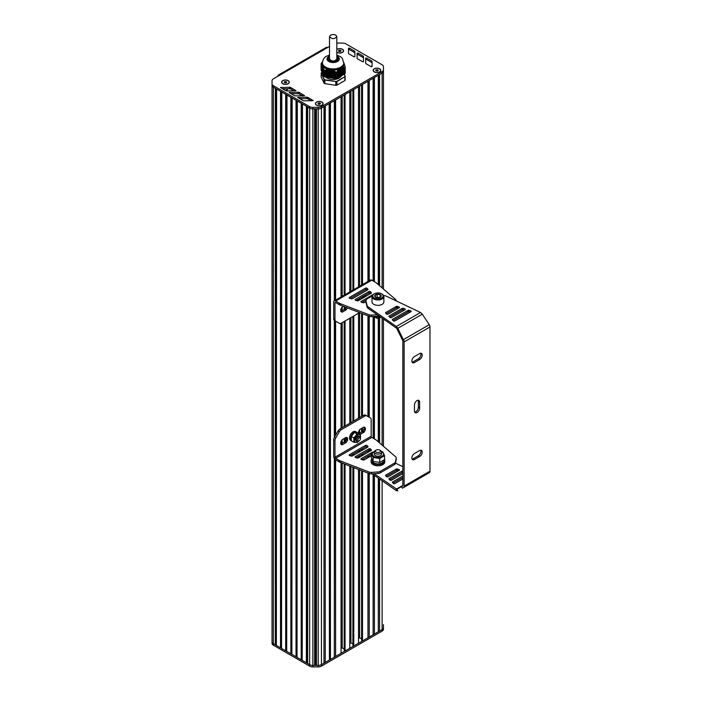 <?xml version="1.0" encoding="UTF-8"?>
<svg xmlns="http://www.w3.org/2000/svg" width="702" height="702" viewBox="0 0 702 702"><rect width="100%" height="100%" fill="white"/><g stroke="black" fill="none" stroke-linecap="round" stroke-linejoin="round"><path stroke-width="1.05" d="M345.165 76.202L344.234 74.193L344.234 67.19L344.234 74.07L344.621 67.252L344.91 73.824A12.338 7.125 0 0 0 345.208 73.166L345.208 66.822L343.892 62.855M344.234 74.193L344.234 67.392M340.742 76.088L341.225 67.98L341.137 75.86M339.97 76.536L340.356 68.48L340.356 76.307M339.198 76.983L339.671 68.875L339.584 76.755M338.417 77.431L338.899 69.489L338.812 77.202M337.644 77.878L338.127 70.279L338.031 77.65M337.644 71.139L337.644 77.992L337.258 71.279L338.031 70.7M331.581 77.94A8.45 4.879 180 0 1 331.177 77.887L335.758 78.606L335.784 72.271L335.784 78.615A12.338 7.125 0 0 0 336.916 78.44L336.899 71.806L336.934 78.282M331.186 70.06L331.186 77.887L324.886 76.93L325.149 70.261L328.308 69.559L332.02 70.095L335.758 72.253A12.338 7.125 0 0 0 336.916 72.095L336.916 78.44M322.499 61.837L321.428 63.119A12.338 7.125 0 0 0 321.104 63.803L322.341 64.523L323.999 69.103L324.034 76.439A12.338 7.125 0 0 0 324.868 76.922L324.886 76.93M324.026 76.255L323.929 69.665M323.912 75.956L323.789 68.998M323.771 75.649L323.64 68.471M323.631 75.342L323.499 68.076M323.49 75.035L323.359 67.603M323.35 74.728L323.218 67.05M323.201 74.43L323.078 66.725L323.113 74.394M323.06 74.122L322.938 66.33M322.92 73.815L322.788 65.874A10.96 6.327 180 0 0 322.841 65.953L322.823 73.78M322.78 73.508L322.648 65.628A10.96 6.327 180 0 1 322.639 65.602L322.639 73.429M322.639 73.201L322.508 65.321A10.96 6.327 180 0 1 322.499 65.295L322.499 65.312M322.499 72.894L322.367 64.97M322.35 72.596L322.227 64.724M322.209 72.288L322.086 64.514M322.069 71.981L321.937 64.382L321.972 71.946M321.928 71.674L321.797 64.172L321.788 71.595M321.788 71.367L321.656 64.04L321.648 71.288M321.648 71.06L321.516 63.935M321.498 70.762L321.376 63.856M321.358 70.454L321.235 63.829M321.218 70.174L321.112 63.803L321.104 70.139M344.621 67.252L344.893 67.48A12.338 7.125 0 0 0 345.208 66.822M339.97 68.875L340.356 68.594A10.96 6.327 180 0 1 340.251 68.647L340.268 76.483M341.426 75.807L341.426 67.98A10.96 6.327 180 0 0 341.523 67.918L341.523 67.918M336.899 71.806L336.986 78.273M321.937 64.33L321.928 71.902M322.938 66.242L322.92 74.043M323.078 66.629L323.06 74.351M321.262 70.419L321.262 63.812L321.218 70.376M323.359 67.497L323.35 74.956M323.499 67.971L323.49 75.263M323.929 69.542L323.912 76.185M322.402 72.868L322.402 65.032A10.96 6.327 180 0 1 322.376 64.953M322.253 64.47A10.96 6.327 180 0 1 322.429 62.531M324.034 76.439L324.026 70.077M329.598 77.641L329.598 69.805A10.96 6.327 180 0 1 329.466 69.779M324.034 70.103A12.338 7.125 0 0 0 324.868 70.586L324.868 76.922M328.676 69.595A10.96 6.327 180 0 1 323.157 66.409L323.148 66.313M331.195 70.051A10.96 6.327 180 0 1 331.063 70.033L331.063 77.869A8.45 4.879 180 0 1 330.651 77.808L330.66 69.972M339.584 68.954A10.96 6.327 180 0 1 332.037 70.121M344.068 63.171A10.96 6.327 180 0 1 342.049 67.532M343.892 62.706A10.732 6.195 0 0 1 340.751 67.085A10.732 6.195 0 0 1 325.57 67.085A10.732 6.195 0 0 1 322.429 62.706L322.429 63.821A10.732 6.195 0 0 0 325.57 68.199A10.732 6.195 0 0 0 340.751 68.199A10.732 6.195 0 0 0 343.892 63.821L342.392 58.433L340.681 56.801L336.811 55.028M336.811 56.441A5.713 3.299 180 0 1 338.873 58.968A5.713 3.299 180 0 1 337.197 61.302A5.713 3.299 180 0 1 330.975 62.022A5.713 3.299 180 0 1 327.448 58.968A5.713 3.299 180 0 1 329.501 56.441M332.546 70.244L332.546 78.01A8.45 4.879 180 0 1 332.379 78.001M330.528 69.954L330.528 77.782A8.45 4.879 180 0 1 330.168 77.711M325.833 77.071A8.45 4.879 0 0 0 339.136 78.089A8.45 4.879 0 0 0 341.365 75.807M344.147 67.392L344.147 74.245L345.024 76.149A12.153 7.02 180 0 1 344.743 76.746L336.82 81.327A12.153 7.02 180 0 1 335.784 81.485L324.956 79.809A12.153 7.02 180 0 1 324.201 79.379L321.297 73.122A12.153 7.02 180 0 1 321.569 72.525L321.411 72.622A12.338 7.125 0 0 0 321.139 73.192M321.569 72.525L322.078 72.236L322.069 64.558M345.024 76.149L345.208 79.879A12.338 7.125 180 0 1 344.91 80.537L344.91 76.957A12.338 7.125 0 0 0 345.208 76.299L345.024 76.149M344.743 76.746L336.916 81.572L336.916 85.153A12.338 7.125 180 0 1 335.784 85.328L335.784 81.748A12.338 7.125 0 0 0 336.916 81.572L336.82 81.327M335.784 81.485L324.868 80.054L324.868 83.635L335.784 85.328M324.956 79.809L324.868 80.054A12.338 7.125 0 0 1 324.034 79.58L324.201 79.379M321.297 73.122L321.104 76.851L324.034 83.161L324.034 79.58L321.297 73.122M324.868 83.635A12.338 7.125 180 0 1 324.034 83.161M336.916 85.153L344.91 80.537M286.741 81.985L286.398 82.722L284.187 82.38L284.529 81.643L286.741 81.985M285.811 81.45L285.837 82.81M284.529 81.643L284.529 82.573M285.091 82.897L285.811 82.792M282.818 83.784A3.65 2.106 180 0 1 281.809 82.327A3.65 2.106 180 0 1 281.809 82.257M289.119 82.257A3.65 2.106 180 0 1 289.119 82.327A3.65 2.106 180 0 1 288.11 83.784M282.88 83.67A3.65 2.106 180 0 1 281.809 82.178A3.65 2.106 180 0 1 284.064 80.23A3.65 2.106 180 0 1 288.048 80.686A3.65 2.106 180 0 1 289.119 82.178A3.65 2.106 180 0 1 286.864 84.135A3.65 2.106 180 0 1 282.88 83.67M341.04 50.632L340.698 51.369L339.426 51.571L338.496 51.027L338.829 50.29L341.04 50.632M340.11 50.096L340.137 51.457M338.829 50.29L338.829 51.228M339.391 51.553L340.11 51.439M343.418 50.904A3.65 2.106 180 0 1 343.418 50.983A3.65 2.106 180 0 1 342.409 52.439M336.811 49.588A3.65 2.106 180 0 1 342.348 49.342A3.65 2.106 180 0 1 343.418 50.834A3.65 2.106 180 0 1 341.163 52.782A3.65 2.106 180 0 1 337.179 52.325A3.65 2.106 180 0 1 336.811 52.08M318.936 104.387L318.006 103.852L318.348 103.115L319.621 102.922L320.551 103.457L319.647 104.282M319.621 102.922L319.621 104.265M318.348 103.115L318.348 104.054M316.628 105.256A3.65 2.106 180 0 1 315.619 103.808A3.65 2.106 180 0 1 315.628 103.729M322.929 103.729A3.65 2.106 180 0 1 322.929 103.808A3.65 2.106 180 0 1 321.928 105.256M316.69 105.151A3.65 2.106 180 0 1 315.619 103.659A3.65 2.106 180 0 1 317.883 101.711A3.65 2.106 180 0 1 321.858 102.167A3.65 2.106 180 0 1 322.929 103.659A3.65 2.106 180 0 1 320.674 105.607A3.65 2.106 180 0 1 316.69 105.151M378.238 70.156L377.895 70.893L375.684 70.551L376.026 69.814L378.238 70.156M377.299 69.621L377.334 70.981M376.026 69.814L376.026 70.744M376.588 71.069L377.299 70.963M374.315 71.955A3.65 2.106 180 0 1 373.306 70.498A3.65 2.106 180 0 1 373.306 70.428M380.616 70.428A3.65 2.106 180 0 1 380.616 70.498A3.65 2.106 180 0 1 379.606 71.955M374.377 71.841A3.65 2.106 180 0 1 373.306 70.349A3.65 2.106 180 0 1 375.561 68.401A3.65 2.106 180 0 1 379.545 68.857A3.65 2.106 180 0 1 380.616 70.349A3.65 2.106 180 0 1 378.36 72.306A3.65 2.106 180 0 1 374.377 71.841M336.811 49.412A3.835 2.211 180 0 1 337.048 49.263A3.835 2.211 180 0 1 342.479 49.263A3.835 2.211 180 0 1 342.479 52.396A3.835 2.211 180 0 1 337.048 52.396L337.048 52.396A3.835 2.211 180 0 1 336.811 52.246M282.748 80.616A3.835 2.211 180 0 1 288.18 80.616A3.835 2.211 180 0 1 288.18 83.749A3.835 2.211 180 0 1 282.748 83.749L282.748 83.749A3.835 2.211 180 0 1 282.748 80.616M316.567 102.088A3.835 2.211 180 0 1 321.99 102.088A3.835 2.211 180 0 1 321.99 105.221A3.835 2.211 180 0 1 316.567 105.221L316.567 105.221A3.835 2.211 180 0 1 316.567 102.088M374.245 68.787A3.835 2.211 180 0 1 379.677 68.787A3.835 2.211 180 0 1 379.677 71.92A3.835 2.211 180 0 1 374.245 71.92L374.245 71.92A3.835 2.211 180 0 1 374.245 68.787M277.895 76.264L277.913 75.807A2.738 1.579 60 0 1 278.431 75.026A2.738 1.579 60 0 1 279.8 75.158L273.368 78.87A4.572 2.641 0 0 0 272.034 80.739L272.034 83.828A4.572 2.641 0 0 0 273.368 85.697L309.635 106.634A4.572 2.641 0 0 0 312.864 107.406L318.217 107.406A4.572 2.641 0 0 0 321.446 106.634L382.116 71.604A4.572 2.641 0 0 0 383.45 69.744L383.45 66.646A4.572 2.641 0 0 0 382.116 64.786L345.849 43.849A4.572 2.641 0 0 0 342.62 43.076L337.267 43.076A4.572 2.641 0 0 0 336.811 43.085M329.501 46.464L327.606 47.56A2.738 1.579 -120 0 0 326.237 47.42L278.431 75.026M348.49 53.168L348.508 48.245L349.289 48.052L354.317 50.939A1.825 1.053 180 0 1 354.852 51.685L354.896 56.643L354.115 56.836L349.034 53.922A1.825 1.053 180 0 1 348.49 53.168L348.49 53.168M290.812 87.574L295.998 90.698L286.951 90.944A1.825 1.053 180 0 1 285.661 90.637L280.519 87.548L289.505 87.267A1.825 1.053 180 0 1 290.812 87.574L290.812 89.066L294.068 90.953M299.412 92.532L304.598 95.647L295.551 95.893A1.825 1.053 180 0 1 294.261 95.586L289.127 92.497L298.113 92.225A1.825 1.053 180 0 1 299.412 92.532L299.412 94.024L302.667 95.911M308.011 97.481L313.206 100.597L304.15 100.851A1.825 1.053 180 0 1 302.86 100.544L297.727 97.455L306.713 97.174A1.825 1.053 180 0 1 308.011 97.481L308.011 98.973L311.267 100.86M357.081 58.126L357.099 53.203L357.88 53.01L362.908 55.897A1.825 1.053 180 0 1 363.443 56.643L363.487 61.6L362.706 61.794L357.625 58.88A1.825 1.053 180 0 1 357.081 58.126L357.081 58.126M365.672 63.083L365.689 58.161L366.47 57.976L371.498 60.855A1.825 1.053 180 0 1 372.034 61.6L372.078 66.567L371.297 66.751L366.216 63.838A1.825 1.053 180 0 1 365.672 63.092A1.825 1.053 180 0 1 365.672 63.083L365.672 63.083M383.45 68.138L383.45 289.031L383.45 68.138A4.572 2.641 0 0 0 383.45 68.112A4.572 2.641 180 0 1 383.45 68.138L383.45 71.235A4.572 2.641 180 0 1 382.116 73.096A4.572 2.641 0 0 0 383.45 71.235L383.45 69.744M276.369 88.917L276.369 644.998L275.351 644.84L275.351 88.329L273.368 87.188A4.572 2.641 180 0 1 272.034 85.319L272.034 85.319A4.572 2.641 0 0 0 273.368 87.188L309.635 108.126A4.572 2.641 0 0 0 312.864 108.898L318.217 108.898A4.572 2.641 0 0 0 321.446 108.126L382.116 73.096L379.58 74.561L379.58 285.688M348.499 53.247L348.508 49.737L349.289 49.544L354.317 52.431A1.825 1.053 180 0 1 354.852 53.176L354.879 56.704M282.45 88.777L289.505 88.759A1.825 1.053 180 0 1 290.812 89.066M291.049 93.726L298.113 93.717A1.825 1.053 180 0 1 299.412 94.024M299.649 98.684L306.713 98.666A1.825 1.053 180 0 1 308.011 98.973M357.09 58.205L357.099 54.695L357.88 54.502L362.908 57.389A1.825 1.053 180 0 1 363.443 58.134L363.469 61.662M365.681 63.162L365.689 59.652L366.47 59.468L371.498 62.346A1.825 1.053 180 0 1 372.034 63.092L372.06 66.62M275.351 644.84L273.368 643.699A4.572 2.641 180 0 1 272.034 641.83L272.034 84.301M383.45 625.675L383.45 624.657A4.572 2.641 180 0 1 383.45 624.657L383.45 624.657A4.572 2.641 180 0 1 383.45 624.657L383.45 627.746A4.572 2.641 180 0 1 382.116 629.606L321.446 664.636A4.572 2.641 180 0 1 318.217 665.408L316.453 665.408L316.453 108.898L318.217 108.898A4.572 2.641 180 0 0 321.446 108.126L323.982 106.66L323.982 663.171L321.446 664.636A4.572 2.641 180 0 1 318.217 665.408L312.864 665.408A4.572 2.641 180 0 1 309.635 664.636L307.651 663.495L307.651 106.976L309.635 108.126A4.572 2.641 180 0 0 312.864 108.898L314.628 108.898L314.628 665.408L312.864 665.408A4.572 2.641 180 0 1 309.635 664.636L273.368 643.699A4.572 2.641 180 0 1 272.034 641.83L272.034 639.759M281.537 91.901L281.537 647.981L280.519 647.823L280.519 91.313L276.641 89.075L276.369 644.998M280.519 647.823L276.641 645.586M286.706 94.884L286.706 650.965L285.688 650.807L285.688 94.296L281.809 92.059L281.537 647.981M285.688 650.807L281.809 648.569M291.874 97.868L291.874 653.948L290.856 653.79L290.856 97.28L286.978 95.042L286.706 650.965M290.856 653.79L286.978 651.553M297.043 100.851L297.043 656.932L296.025 656.774L296.025 100.263L292.146 98.026L291.874 653.948M296.025 656.774L292.146 654.536M302.211 103.835L302.211 659.924L301.193 659.766L301.193 103.247L297.315 101.009L297.043 656.932M301.193 659.766L297.315 657.52M307.379 106.818L307.379 662.907L306.362 662.749L306.362 106.23L302.483 103.993L302.211 659.924M306.362 662.749L302.483 660.512M307.651 663.495L307.379 662.907M315.54 108.898L315.54 665.101L314.628 665.408M316.453 665.408L315.54 665.101M324.254 106.502L323.982 663.171M329.422 103.519L329.422 659.599L329.15 103.677L325.272 105.914L325.272 662.425L324.254 662.583M329.15 660.187L325.272 662.425M334.319 300.886L334.319 100.693L330.44 102.931L330.44 659.441L329.422 659.599M334.319 458.459L334.319 657.204L330.44 659.441M334.319 320.428L334.319 437.469M334.591 458.854L334.319 657.204M334.591 100.535L334.591 300.728M334.591 320.595L334.591 436.986M335.609 459.792L335.609 656.458L334.591 656.616M341.058 296.999L341.058 96.806L335.609 99.947L335.609 300.14M335.609 321.183L335.609 435.222M341.058 462.688L341.058 653.316L335.609 656.458M341.058 308.854L341.058 311.609M341.058 323.28L341.058 428.325M341.058 441.488L341.058 443.989M342.199 463.136L342.199 647.823L341.058 648.481M342.199 96.139L342.199 296.332M342.199 306.993L342.199 310.688M342.199 322.622L342.199 427.658M342.199 439.627L342.199 443.331M344.173 648.955L342.199 647.823M344.173 95.007L344.173 295.2M344.173 306.642L344.173 309.547M344.173 321.49L344.173 426.526M344.173 438.46L344.173 442.19M344.173 463.89L344.173 650.491L345.059 651L345.059 464.241M349.78 291.962L349.78 91.769L345.059 94.489L345.059 294.682M345.059 306.985L345.059 308.906M345.059 320.972L345.059 426.009M345.059 437.943L345.059 441.54M349.78 466.058L349.78 648.279L345.059 651M349.78 318.252L349.78 423.288M350.921 466.505L350.921 642.786L349.78 643.444M350.921 91.102L350.921 291.295M350.921 317.585L350.921 422.622M350.921 455.326L350.921 455.958M352.895 643.927L350.921 642.786M352.895 89.97L352.895 290.163M352.895 316.453L352.895 421.49M352.895 454.185L352.895 455.677M352.895 467.26L352.895 645.454L353.782 645.963L353.782 467.611M358.503 286.925L358.503 86.732L353.782 89.452L353.782 289.645M353.782 315.935L353.782 420.972M353.782 453.676L353.782 455.168M358.503 469.427L358.503 643.243L353.782 645.963M358.503 313.215L358.503 418.252M358.503 450.947L358.503 452.439M358.503 456.309L358.503 457.801M359.643 469.875L359.643 637.749L358.503 638.408M359.643 86.065L359.643 286.267M359.643 298.394L359.643 299.886M359.643 312.618L359.643 417.593M359.643 429.808L359.643 433.257M359.643 450.289L359.643 451.781M359.643 455.651L359.643 457.142M361.618 638.89L359.643 637.749M361.618 84.933L361.618 285.126M361.618 297.262L361.618 298.754M361.618 313.373L361.618 416.453M361.618 428.387L361.618 432.116M361.618 449.148L361.618 450.64M361.618 454.51L361.618 456.002M361.618 470.63L361.618 640.417L362.504 640.926L362.504 470.972M367.953 281.467L367.953 81.274L362.504 84.415L362.504 284.608M362.504 296.744L362.504 298.236M362.504 313.724L362.504 415.935M362.504 427.878L362.504 431.598M362.504 448.639L362.504 450.131M362.504 454.001L362.504 455.493M362.504 459.362L362.504 459.81M367.953 473.078L367.953 637.785L362.504 640.926M367.953 315.821L367.953 416.549M367.953 450.859L367.953 452.351M367.953 456.221L367.953 457.713M368.225 473.183L367.953 637.785M368.225 81.116L368.225 281.309M368.225 315.926L368.225 416.707M368.225 450.702L368.225 452.193M368.225 456.063L368.225 457.555M369.243 473.578L369.243 637.039L368.225 637.197M373.122 280.923L373.122 78.291L369.243 80.528L369.243 280.721M369.243 316.321L369.243 417.295M369.243 450.166L369.243 451.605M369.243 455.475L369.243 456.967M373.122 474.473L373.122 634.801L369.243 637.039M373.122 316.514L373.122 438.18M373.394 474.666L373.122 634.801M373.394 78.133L373.394 281.081M373.394 316.497L373.394 438.338M374.412 475.368L374.412 634.055L373.394 634.213M378.29 284.564L378.29 75.307L374.412 77.545L374.412 281.669M374.412 316.549L374.412 438.925M378.29 478.071L378.29 631.818L374.412 634.055M378.29 318.269L378.29 441.821M378.562 478.264L378.29 631.818M378.562 75.149L378.562 284.801M378.562 318.243L378.562 442.058M379.58 478.975L379.58 631.072L378.562 631.23M379.58 317.936L379.58 442.936M383.45 624.657L383.45 626.149A4.572 2.641 180 0 1 383.45 626.149L383.45 627.746A4.572 2.641 180 0 1 382.116 629.606L379.58 631.072M383.45 70.218L383.45 71.235M383.45 319.041L383.45 446.279L383.45 319.041M383.45 627.746L383.45 629.238A4.572 2.641 180 0 1 382.116 631.098L321.446 666.128A4.572 2.641 180 0 1 318.217 666.9L312.864 666.9A4.572 2.641 180 0 1 309.635 666.128L273.368 645.191A4.572 2.641 180 0 1 272.034 643.322L272.034 641.83L272.034 643.322M329.501 36.592L329.501 58.968C331.941 61.697 334.38 61.697 336.811 58.977L336.811 36.592C335.863 34.521 333.783 34.021 330.572 35.1L329.501 36.592C331.941 39.312 334.38 39.312 336.811 36.592M358.564 300.509L358.564 299.35A0.913 0.526 -60 0 1 358.625 298.982M365.277 295.138A0.913 0.526 -60 0 1 365.347 295.437L365.347 296.595M363.364 297.745L363.864 296.867A0.913 0.526 120 0 0 364.057 296.235L364.057 295.849M340.847 311.416A0.913 0.526 120 0 0 341.093 311.328L344.691 309.249A0.913 0.526 120 0 0 345.156 308.766L345.981 307.336M347.385 307.88L346.446 309.512A0.913 0.526 -60 0 1 345.989 309.994L342.392 312.074A0.913 0.526 -60 0 1 341.927 312.118L340.988 311.574A0.913 0.526 -60 0 1 340.795 311.153L340.795 309.608A0.913 0.526 -60 0 1 340.988 308.968L341.927 307.336A0.913 0.526 -60 0 1 342.392 306.853L343.322 306.309M379.124 316.023A3.65 2.106 180 0 1 378.062 316.19L371.551 316.611A3.65 2.106 180 0 1 369.199 316.304L340.567 305.247A7.31 4.221 180 0 1 339.277 304.65L335.626 302.544A0.913 0.526 -120 0 0 334.986 302.922L334.986 319.585A3.65 2.106 120 0 0 335.74 321.262L339.391 323.368A3.65 2.106 120 0 0 341.225 323.192L359.582 312.592M372.841 294.787A0.913 0.526 -0 0 0 372.341 294.937L361.214 301.36A0.913 0.526 -0 0 0 361.398 302.193L363.039 302.737A0.913 0.526 -0 0 0 364.145 302.65L365.996 301.579M366.181 299.982L362.013 302.395M366.979 288.25A0.913 0.526 -0 0 0 365.54 288.136L349.438 297.437A0.913 0.526 -0 0 0 349.622 298.262L351.263 298.815A0.913 0.526 -0 0 0 352.369 298.727L367.778 289.829A0.913 0.526 -0 0 0 367.927 289.189L366.979 288.25L366.979 289.742A0.913 0.526 -0 0 0 365.54 289.628L350.228 298.464M355.51 300.228L357.151 300.772A0.913 0.526 -0 0 0 358.257 300.693L371.174 293.225A0.913 0.526 -0 0 0 371.323 292.594L370.375 291.646A0.913 0.526 -0 0 0 368.936 291.541L355.326 299.394A0.913 0.526 -0 0 0 355.51 300.228M370.726 293.489L370.375 293.138A0.913 0.526 -0 0 0 368.936 293.032L356.116 300.43M396.2 300.667L396.2 300.868A3.65 2.106 180 0 0 396.2 300.667A3.65 2.106 180 0 0 395.638 299.552L376.509 283.038A7.31 4.221 180 0 0 375.482 282.292L371.806 280.168A2.738 1.579 -120 0 0 370.437 280.028L334.257 300.921A2.738 1.579 60 0 1 335.626 301.053L339.277 303.159L339.277 304.65M334.45 320.516L335.74 321.262L334.45 320.516A3.65 2.106 -60 0 1 333.687 318.84L333.687 302.176A2.738 1.579 60 0 1 334.257 300.921M377.29 314.75L371.551 315.119A3.65 2.106 180 0 1 369.199 314.812L340.567 303.755L340.567 305.247M340.567 303.755A7.31 4.221 180 0 1 339.277 303.159M369.199 314.812L369.199 316.304M338.101 322.622L339.391 323.368L338.101 322.622A3.65 2.106 -60 0 1 338.101 322.622L338.101 322.622M374.148 473.701L396.928 489.268L396.314 489.136L396.314 490.628L397.841 490.856L396.928 489.268L402.536 486.03A1.465 0.842 -120 0 0 402.834 485.363L402.834 341.163A1.465 0.842 -120 0 0 402.536 340.145L396.928 328.834L397.841 328.308L396.314 326.509L396.928 328.834M412.109 362.135A3.65 2.106 120 0 0 413.171 361.784L418.339 358.801A3.65 2.106 120 0 0 420.7 353.238M412.109 459.117A3.65 2.106 120 0 0 413.171 458.766L418.339 455.782A3.65 2.106 120 0 0 420.7 450.21M414.689 412.118A3.65 2.106 120 0 0 418.339 407.292L419.629 408.037L419.629 402.07A3.65 2.106 120 0 0 418.875 400.403A3.65 2.106 120 0 0 416.058 401.377A3.65 2.106 120 0 0 414.461 405.054L414.461 411.021A3.65 2.106 120 0 0 415.224 412.697A3.65 2.106 120 0 0 418.041 411.714A3.65 2.106 120 0 0 419.629 408.037M418.111 400.228A3.65 2.106 120 0 1 418.339 401.325L418.339 407.292M414.461 459.512L419.629 456.528A3.65 2.106 120 0 0 422.016 453.308A3.65 2.106 120 0 0 421.463 450.386A3.65 2.106 120 0 0 419.629 450.561L414.461 453.545A3.65 2.106 120 0 0 412.074 456.765A3.65 2.106 120 0 0 412.636 459.696A3.65 2.106 120 0 0 414.461 459.512L413.171 458.766M414.461 362.539L419.629 359.547A3.65 2.106 120 0 0 422.016 356.326A3.65 2.106 120 0 0 421.463 353.404A3.65 2.106 120 0 0 419.629 353.58L414.461 356.563A3.65 2.106 120 0 0 412.074 359.784A3.65 2.106 120 0 0 412.636 362.715A3.65 2.106 120 0 0 414.461 362.539L413.171 361.784M383.661 295.603L383.985 295.63A5.484 3.168 180 0 1 386.723 296.332L420.542 312.513L422.297 314.189L429.291 324.693A3.291 1.895 60 0 1 429.966 326.983L429.966 471.191A3.291 1.895 60 0 1 429.291 472.7L402.386 488.232L401.474 486.644M401.474 338.303L402.386 337.776L403.448 339.61A3.291 1.895 60 0 1 404.124 341.909L404.124 486.109A3.291 1.895 60 0 1 403.448 487.618M422.297 476.728L402.386 488.232M402.386 337.776L397.841 328.308L422.297 314.189M395.489 463.153L402.834 466.672M402.834 476L392.611 481.905A0.913 0.526 180 0 0 392.462 482.546L393.41 483.485A0.913 0.526 180 0 0 394.849 483.599L402.834 478.983M402.834 470.893A0.913 0.526 180 0 0 402.132 471.042L389.215 478.51A0.913 0.526 180 0 0 389.066 479.141L390.014 480.089A0.913 0.526 180 0 0 391.453 480.194L402.834 473.622M385.81 475.105L396.244 469.085A0.913 0.526 180 0 1 397.35 468.997L398.99 469.541A0.913 0.526 180 0 1 399.175 470.375L388.048 476.798A0.913 0.526 180 0 1 386.609 476.684L385.67 475.745A0.913 0.526 180 0 1 385.81 475.105L385.81 475.886M420.542 312.513L396.314 326.509L368.278 306.985A5.484 3.168 180 0 1 367.067 305.405L366.049 301.237A5.484 3.168 180 0 1 365.996 300.798L365.996 302.29A5.484 3.168 180 0 0 366.049 302.729L367.067 306.897A5.484 3.168 180 0 0 368.278 308.476L396.314 328.001M393.059 320.507L408.02 311.872L408.02 310.381L392.611 319.278A0.913 0.526 -0 0 0 392.462 319.919L393.41 320.858A0.913 0.526 -0 0 0 394.849 320.972L410.951 311.67A0.913 0.526 -0 0 0 410.767 310.846L409.126 310.293A0.913 0.526 -0 0 0 408.02 310.381M408.02 311.872A0.913 0.526 -0 0 1 409.126 311.785L410.161 312.136M389.663 317.111L402.132 309.907L402.132 308.415L389.215 315.882A0.913 0.526 -0 0 0 389.066 316.514L390.014 317.462A0.913 0.526 -0 0 0 391.453 317.567L405.063 309.714A0.913 0.526 -0 0 0 404.878 308.88L403.238 308.336A0.913 0.526 -0 0 0 402.132 308.415M402.132 309.907A0.913 0.526 -0 0 1 403.238 309.828L404.273 310.17M398.376 308.204L397.35 307.862A0.913 0.526 -0 0 0 396.244 307.95L396.244 306.458L385.81 312.478A0.913 0.526 -0 0 0 385.67 313.118L386.609 314.057A0.913 0.526 -0 0 0 388.048 314.171L399.175 307.748A0.913 0.526 -0 0 0 398.99 306.914L397.35 306.37A0.913 0.526 -0 0 0 396.244 306.458M386.258 313.715L396.244 307.95M372.192 473.832L396.314 490.628M386.258 476.342L396.244 470.577A0.913 0.526 180 0 1 397.35 470.489L398.376 470.831M389.663 479.738L402.132 472.534A0.913 0.526 180 0 1 402.834 472.385M393.059 483.134L402.834 477.492M365.996 300.798A5.484 3.168 180 0 1 367.602 298.561L372.086 295.972M382.142 294.12L381.625 293.822A5.204 3.01 180 0 1 381.625 298.069A5.204 3.01 180 0 1 374.263 298.069A5.204 3.01 180 0 1 374.263 293.822A5.204 3.01 180 0 1 381.625 293.822L382.142 294.12A5.941 3.431 180 0 1 383.88 296.542A5.941 3.431 180 0 1 377.948 299.973A5.941 3.431 180 0 1 372.007 296.542A5.941 3.431 180 0 1 373.745 294.12L374.263 293.822M380.273 294.603A3.291 1.895 180 0 1 378.799 297.78A3.291 1.895 180 0 1 374.771 295.454A3.291 1.895 180 0 1 380.273 294.603M377.123 294.235L374.886 295.533L375.71 297.297L378.764 297.771L381.002 296.472L380.186 294.708L377.123 294.235L377.123 297.165L376.447 297.551M379.475 297.525L377.123 297.165M380.186 297.13L380.186 294.708M376.526 297.578A2.738 1.579 180 0 1 378.65 297.402A2.738 1.579 180 0 1 379.37 297.578M383.88 296.542L383.88 301.913A5.941 3.431 180 0 1 377.948 305.344A5.941 3.431 180 0 1 372.007 301.913L372.007 296.542M374.482 316.567A3.65 2.106 -0 0 0 375.359 317.392A3.65 2.106 -0 0 0 380.528 317.392A3.65 2.106 -0 0 0 380.817 317.207M375.359 317.392L376.167 317.857A2.51 1.448 -0 0 0 379.721 317.857L380.528 317.392M379.721 316.444L379.721 317.102L380.396 316.909M374.105 316.444L379.721 317.102M358.503 300.544L356.958 299.947M375.359 450.552L376.167 450.087L375.359 450.552A3.65 2.106 -0 0 0 374.289 452.044A3.65 2.106 -0 0 0 377.948 454.15A3.65 2.106 -0 0 0 381.598 452.044A3.65 2.106 -0 0 0 380.528 450.552L379.721 450.087A2.51 1.448 -0 0 0 376.167 450.087L376.167 450.087A2.51 1.448 -0 0 0 376.167 452.141A2.51 1.448 -0 0 0 379.721 452.141A2.51 1.448 -0 0 0 379.721 450.087M379.721 462.416L373.095 461.398L373.095 457.467L379.721 458.494L379.721 462.416L384.564 459.617L384.564 455.695L382.792 451.869L381.414 451.377M379.721 458.494L384.564 455.695M373.095 461.398L371.323 457.572L371.323 453.641L373.095 457.467M374.438 451.447L371.323 453.641M374.385 451.57A5.642 3.256 -0 0 0 373.692 456.239A5.642 3.256 -0 0 0 381.791 456.476A5.642 3.256 -0 0 0 381.932 451.79A5.642 3.256 -0 0 0 381.502 451.57M381.142 453.071A3.65 2.106 180 0 1 380.528 455.589A3.65 2.106 180 0 1 375.359 455.589A3.65 2.106 180 0 1 374.754 453.071M383.52 460.512L383.52 460.661A5.572 3.22 180 0 1 377.948 463.882A5.572 3.22 180 0 1 372.367 460.661L372.367 460.249M384.556 459.626A6.853 3.958 180 0 1 384.793 460.661L384.793 461.855A6.853 3.958 180 0 1 377.948 465.812A6.853 3.958 180 0 1 371.095 461.855L371.095 460.661A6.853 3.958 180 0 1 371.788 458.915M384.793 460.661A6.853 3.958 180 0 1 377.948 464.619A6.853 3.958 180 0 1 371.095 460.661M351.237 440.672L350.561 440.286A5.028 2.905 -60 0 1 349.789 436.258A5.028 2.905 -60 0 1 353.071 431.827A5.028 2.905 -60 0 1 355.581 431.581L356.616 432.178A5.028 2.905 -60 0 1 357.116 432.607M351.219 440.584A5.028 2.905 -60 0 1 350.947 436.477A5.028 2.905 -60 0 1 354.106 432.423A5.028 2.905 -60 0 1 356.616 432.178M351.254 436.46L354.484 432.441L357.081 433.941L353.852 437.96L351.254 436.46L351.254 440.768L353.852 442.269L357.081 442.558L358.441 441.339M354.484 432.441L357.713 432.73L360.31 434.231L357.081 433.941M360.31 438.539L360.31 434.231M353.852 437.96L353.852 442.269M360.424 437.697A4.344 2.51 120 0 0 360.117 435.161A4.344 2.51 120 0 0 356.16 436.012A4.344 2.51 120 0 0 354.58 441.356A4.344 2.51 120 0 0 358.274 441.418M356.713 440.961A2.738 1.579 -60 0 1 355.528 439.584A2.738 1.579 -60 0 1 356.493 437.092A2.738 1.579 -60 0 1 357.467 436.232A2.738 1.579 -60 0 1 359.248 436.565M359.143 440.926L358.494 441.304A2.738 1.579 -60 0 1 357.125 441.435A2.738 1.579 -60 0 1 356.704 439.241A2.738 1.579 -60 0 1 358.494 436.828A2.738 1.579 -60 0 1 359.872 436.688A2.738 1.579 -60 0 1 360.433 437.943L360.433 438.689A1.825 1.053 -60 0 1 359.143 440.926A1.825 1.053 -60 0 1 357.853 440.18A1.825 1.053 -60 0 1 359.143 437.943A1.825 1.053 -60 0 1 360.433 438.689M360.337 434.345L363.75 432.371A0.913 0.526 120 0 0 364.206 431.897L365.154 430.256A0.913 0.526 120 0 0 365.347 429.615L365.347 428.071A0.913 0.526 120 0 0 365.154 427.65L364.206 427.106A0.913 0.526 120 0 0 363.75 427.149L360.152 429.229A0.913 0.526 120 0 0 359.696 429.712L358.748 431.353A0.913 0.526 120 0 0 358.564 431.984L358.564 433.222M364.005 427.07A0.913 0.526 -60 0 1 364.057 427.325L364.057 428.869A0.913 0.526 -60 0 1 363.864 429.51L362.916 431.151A0.913 0.526 -60 0 1 362.46 431.625L359.134 433.546M364.206 427.106L365.154 427.65M346.446 437.364A0.913 0.526 120 0 0 345.989 437.407L342.392 439.487A0.913 0.526 120 0 0 341.927 439.97L340.988 441.611A0.913 0.526 120 0 0 340.795 442.242L340.795 443.787A0.913 0.526 120 0 0 340.988 444.208L341.927 444.752A0.913 0.526 120 0 0 342.392 444.708L345.989 442.629A0.913 0.526 120 0 0 346.446 442.146L347.393 440.514A0.913 0.526 120 0 0 347.578 439.873L347.578 438.329A0.913 0.526 120 0 0 347.393 437.908L346.446 437.364L347.393 437.908M346.235 437.32A0.913 0.526 -60 0 1 346.288 437.583L346.288 439.127A0.913 0.526 -60 0 1 346.095 439.768L345.156 441.4A0.913 0.526 -60 0 1 344.691 441.883L341.093 443.962A0.913 0.526 -60 0 1 340.847 444.05M341.225 429.721L364.926 416.032A3.65 2.106 -60 0 1 366.751 415.856L370.402 417.962A3.65 2.106 -60 0 1 371.165 419.638L371.165 436.302A0.913 0.526 -120 0 0 371.806 437.425L375.482 439.549A7.31 4.221 180 0 1 376.509 440.286L395.638 456.809A3.65 2.106 180 0 1 396.2 457.923A3.65 2.106 180 0 1 396.174 458.16L395.437 461.925A3.65 2.106 180 0 1 394.392 463.18L380.238 471.349A3.65 2.106 180 0 1 378.062 471.955L371.551 472.376A3.65 2.106 180 0 1 369.199 472.069L340.567 461.012A7.31 4.221 180 0 1 339.277 460.415L335.626 458.309A0.913 0.526 60 0 1 334.986 457.195L334.986 440.523A3.65 2.106 -60 0 1 335.74 437.978L339.391 431.651A3.65 2.106 -60 0 1 341.225 429.721L339.926 428.975A3.65 2.106 120 0 0 338.101 430.905L334.45 437.232A3.65 2.106 120 0 0 333.687 439.777L333.687 456.449A2.738 1.579 -120 0 0 335.626 459.801L339.277 461.907L339.277 460.415M366.751 415.856L365.461 415.11A3.65 2.106 120 0 0 363.627 415.286L339.926 428.975M373.315 452.07A0.913 0.526 -0 0 0 372.341 452.193L361.214 458.617A0.913 0.526 -0 0 0 361.398 459.45L363.039 459.994A0.913 0.526 -0 0 0 364.145 459.907L371.323 455.765M371.323 454.273L362.013 459.652M366.979 445.498A0.913 0.526 -0 0 0 365.54 445.393L349.438 454.694A0.913 0.526 -0 0 0 349.622 455.519L351.263 456.063A0.913 0.526 -0 0 0 352.369 455.984L367.778 447.086A0.913 0.526 -0 0 0 367.927 446.446L366.979 445.498L366.979 446.99A0.913 0.526 -0 0 0 365.54 446.884L350.228 455.721M355.51 457.485L357.151 458.029A0.913 0.526 -0 0 0 358.257 457.95L371.174 450.482A0.913 0.526 -0 0 0 371.323 449.85L370.375 448.903A0.913 0.526 -0 0 0 368.936 448.789L355.326 456.651A0.913 0.526 -0 0 0 355.51 457.485M370.726 450.745L370.375 450.394A0.913 0.526 -0 0 0 368.936 450.28L356.116 457.686M396.174 459.178A3.65 2.106 180 0 1 396.2 459.415A3.65 2.106 180 0 1 396.174 459.652L395.437 463.417A3.65 2.106 180 0 1 394.392 464.671L380.238 472.841A3.65 2.106 180 0 1 378.062 473.446L371.551 473.868A3.65 2.106 180 0 1 369.199 473.56L340.567 462.504A7.31 4.221 180 0 1 339.277 461.907M340.567 462.504L340.567 461.012M369.199 473.56L369.199 472.069M340.058 76.483L340.058 68.647M339.671 76.702L339.671 68.875M339.882 76.702L339.882 68.945M340.452 76.255L340.452 68.427M339.285 76.93L339.285 69.138M339.487 76.93L339.487 69.261M340.839 76.035L340.839 68.199M340.654 76.255L340.654 68.427M338.899 77.15L338.899 69.489M339.101 77.15L339.101 69.603M341.225 75.807L341.225 67.98M341.04 76.035L341.04 68.199M338.513 77.378L338.513 69.867M338.715 77.378L338.715 69.981M341.611 75.588L341.611 67.752M338.127 77.597L338.127 70.279M338.329 77.597L338.329 70.376M341.997 75.36L341.997 67.532M341.821 75.588L341.821 67.804M337.732 77.825L337.732 70.709M337.943 77.825L337.943 70.797M342.207 75.36L342.207 67.673M337.346 78.045L337.346 71.165M337.557 78.045L337.557 71.253M342.392 75.14L342.392 67.374M337.162 78.273L337.162 71.718M342.778 74.912L342.778 67.287M342.594 75.14L342.594 67.559M343.164 74.693L343.164 67.225M342.98 74.912L342.98 67.48M343.55 74.465L343.55 67.19M343.366 74.693L343.366 67.427M343.936 74.245L343.936 67.181M343.752 74.465L343.752 67.392M344.735 73.807L344.735 67.287M344.322 74.017L344.322 67.199M344.533 74.017L344.533 67.41M322.262 72.56L322.262 64.786M322.113 72.253L322.113 64.558M322.543 73.175L322.543 65.339M322.683 73.473L322.683 65.646M321.832 71.639L321.832 64.207M321.692 71.341L321.692 64.066M321.551 71.034L321.551 63.961M322.964 74.087L322.964 66.33M321.411 70.726L321.411 63.873M323.253 74.702L323.253 67.155M323.394 75.009L323.394 67.603M323.534 75.307L323.534 68.085M323.675 75.614L323.675 68.594M323.815 75.921L323.815 69.121M323.964 76.228L323.964 69.674M329.37 77.518L329.37 69.682M329.247 77.501L329.247 69.665M328.843 77.439L328.843 69.603M328.94 77.536L328.94 69.779M329.896 77.597L329.896 69.77M329.773 77.58L329.773 69.744M329.475 77.624L329.475 69.796M328.308 77.352L328.308 69.559M328.413 77.457L328.413 69.788M330.431 77.685L330.431 69.849M330.309 77.659L330.309 69.831M330.001 77.703L330.001 69.867M329.071 77.562L329.071 69.779M327.781 77.273L327.781 69.612M327.887 77.378L327.887 69.831M328.536 77.474L328.536 69.788M330.958 77.764L330.958 69.928M330.835 77.746L330.835 69.91M330.124 77.72L330.124 69.893M327.255 77.194L327.255 69.682M327.351 77.29L327.351 69.893M328.01 77.395L328.01 69.814M331.484 77.843L331.484 70.016M331.362 77.825L331.362 69.989M326.72 77.106L326.72 69.788M326.825 77.211L326.825 69.989M327.483 77.317L327.483 69.875M332.02 77.931L332.02 70.095M331.897 77.904L331.897 70.077M331.59 77.948L331.59 70.174M326.193 77.027L326.193 69.91M326.298 77.132L326.298 70.103M326.948 77.229L326.948 69.963M332.116 78.027L332.116 70.34M325.667 76.948L325.667 70.068M325.763 77.044L325.763 70.253M326.421 77.15L326.421 70.077M332.423 77.992L332.423 70.2M331.713 77.966L331.713 70.209M325.149 76.878L325.149 70.261M325.237 76.966L325.237 70.411M325.895 77.071L325.895 70.209M333.073 78.089L333.073 70.463M332.95 78.071L332.95 70.411M332.651 78.115L332.651 70.533M332.248 78.054L332.248 70.384M325.359 76.983L325.359 70.376M333.608 78.176L333.608 70.709M333.485 78.15L333.485 70.648M333.178 78.194L333.178 70.762M332.774 78.133L332.774 70.586M334.134 78.255L334.134 70.981M334.012 78.238L334.012 70.911M333.704 78.273L333.704 71.007M333.301 78.212L333.301 70.814M334.661 78.334L334.661 71.279M334.538 78.317L334.538 71.209M334.24 78.361L334.24 71.288M333.836 78.299L333.836 71.069M334.766 78.44L334.766 71.586M334.363 78.378L334.363 71.35M335.714 78.519L335.714 71.99M334.889 78.457L334.889 71.657M335.073 78.396L335.073 71.516M335.196 78.422L335.196 71.595M335.302 78.519L335.302 71.911M335.424 78.545L335.424 71.99M335.582 78.492L335.582 71.876M325.008 76.86L325.008 70.332M325.535 76.922L325.535 70.103M326.07 77.009L326.07 69.946M326.597 77.088L326.597 69.814M327.123 77.167L327.123 69.709M327.658 77.255L327.658 69.621M328.185 77.334L328.185 69.568M328.712 77.413L328.712 69.586M329.501 56.107A6.169 3.563 0 0 0 328.799 56.458A6.169 3.563 0 0 0 328.799 61.486A6.169 3.563 0 0 0 337.522 61.486A6.169 3.563 0 0 0 336.811 56.107M279.8 75.158L327.606 47.56M354.852 53.176L354.852 51.685M354.317 52.431L354.317 50.939M349.289 49.544L349.289 48.052M348.508 49.737L348.508 48.245M289.505 88.759L289.505 87.267M280.975 87.925L280.975 87.285M298.113 93.717L298.113 92.225M289.575 92.875L289.575 92.234M306.713 98.666L306.713 97.174M298.183 97.824L298.183 97.192M363.443 58.134L363.443 56.643M362.908 57.389L362.908 55.897M357.88 54.502L357.88 53.01M357.099 54.695L357.099 53.203M372.034 63.092L372.034 61.6M371.498 62.346L371.498 60.855M366.47 59.468L366.47 57.976M365.689 59.652L365.689 58.161M382.116 287.873L382.116 71.604M321.446 666.128L321.446 106.634M318.217 666.9L318.217 107.406M312.864 666.9L312.864 107.406M309.635 666.128L309.635 106.634M273.368 645.191L273.368 85.697M283.301 88.777L283.301 89.268M286.513 88.768L286.513 90.909M286.749 88.768L286.749 90.935M287.092 88.768L287.092 90.944M287.302 88.768L287.302 90.944M382.116 318.111L382.116 445.129M382.116 480.738L382.116 631.098M336.811 57.389A4.572 2.641 180 0 1 336.232 60.925A4.572 2.641 180 0 1 330.089 60.925A4.572 2.641 180 0 1 329.501 57.389M364.057 296.235L365.014 296.788M363.864 296.867L364.364 297.157M341.093 311.328L342.392 312.074M345.156 308.766L346.446 309.512M344.691 309.249L345.989 309.994M335.626 302.544L334.986 302.922M372.341 294.937L372.341 295.41M361.214 301.36L361.214 302.106M365.54 288.136L365.54 289.628M349.438 297.437L349.438 298.183M367.927 289.189L367.927 289.715M371.323 292.594L371.323 293.12M370.375 291.646L370.375 293.138M368.936 291.541L368.936 293.032M355.326 299.394L355.326 300.14M371.806 280.168L335.626 301.053M371.551 315.119L371.551 316.611M378.062 315.286L378.062 316.19M333.687 318.84L334.986 319.585M418.339 401.325L419.629 402.07M418.339 455.782L419.629 456.528M418.339 358.801L419.629 359.547M404.124 486.109L429.966 471.191M404.124 341.909L429.966 326.983M403.448 339.61L429.291 324.693M396.314 489.136L402.834 485.363M398.99 469.541L398.99 470.48M397.35 468.997L397.35 470.489M396.244 469.085L396.244 470.577M402.132 471.042L402.132 472.534M389.215 478.51L389.215 479.291M392.611 481.905L392.611 482.686M397.35 307.862L397.35 306.37M398.99 307.853L398.99 306.914M385.81 313.259L385.81 312.478M403.238 309.828L403.238 308.336M404.878 309.819L404.878 308.88M389.215 316.663L389.215 315.882M409.126 311.785L409.126 310.293M410.767 311.785L410.767 310.846M392.611 320.059L392.611 319.278M366.049 302.729L366.049 301.237M367.067 306.897L367.067 305.405M368.278 308.476L368.278 306.985M362.46 431.625L363.75 432.371M362.916 431.151L364.206 431.897M363.864 429.51L365.154 430.256M364.057 428.869L365.347 429.615M364.057 427.325L365.347 428.071M341.093 443.962L342.392 444.708M344.691 441.883L345.989 442.629M345.156 441.4L346.446 442.146M346.095 439.768L347.393 440.514M346.288 439.127L347.578 439.873M346.288 437.583L347.578 438.329M371.165 436.302L334.986 457.195M372.341 452.772L372.341 452.193M361.214 459.362L361.214 458.617M365.54 446.884L365.54 445.393M349.438 455.44L349.438 454.694M367.927 446.972L367.927 446.446M371.323 450.377L371.323 449.85M370.375 450.394L370.375 448.903M368.936 450.28L368.936 448.789M355.326 457.397L355.326 456.651M371.806 437.425L335.626 458.309M396.174 459.652L396.174 458.16M371.551 473.868L371.551 472.376M378.062 473.446L378.062 471.955M380.238 472.841L380.238 471.349M394.392 464.671L394.392 463.18M395.437 463.417L395.437 461.925M363.627 415.286L364.926 416.032M338.101 430.905L339.391 431.651M334.45 437.232L335.74 437.978M333.687 439.777L334.986 440.523M322.209 72.517L322.209 64.777M322.499 73.122L322.499 65.295M322.35 72.824L322.35 65.023M322.78 73.736L322.78 65.935M321.498 70.99L321.498 63.97M321.358 70.683L321.358 63.891M323.201 74.658L323.201 67.111M323.631 75.57L323.631 68.542M323.771 75.877L323.771 69.068M329.501 55.028L326.518 56.23C324.271 57.231 322.902 59.389 322.429 62.706M322.069 72.174L321.455 72.525M345.2 76.246L344.234 74.166M321.112 73.227L321.428 72.56M272.034 85.319L272.034 641.83M381.598 454.097L381.598 452.044M374.289 454.097L374.289 452.044M359.872 436.688L358.836 436.091M357.125 441.435L356.089 440.838M396.2 457.923L396.2 459.415"/></g></svg>
